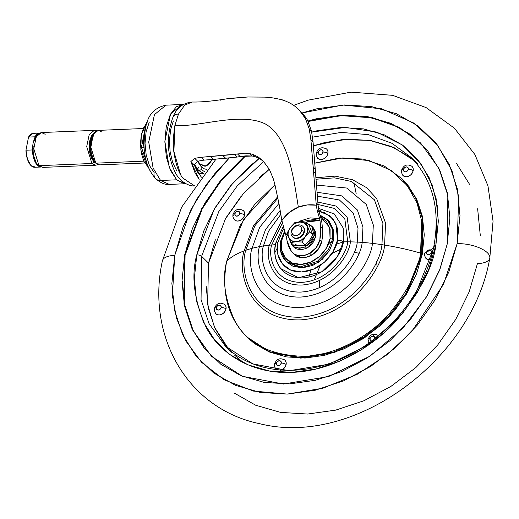 <?xml version="1.0" encoding="UTF-8"?>
<svg xmlns="http://www.w3.org/2000/svg" width="519" height="519" viewBox="0 0 519 519"><rect width="100%" height="100%" fill="white"/><g stroke="black" fill="none" stroke-linecap="round" stroke-linejoin="round"><path stroke-width="0.78" d="M294.792 222.645L299.943 221.983L294.792 222.645L290.575 227.29A11.016 8.641 134.5 0 1 299.943 221.983L305.97 222.184L310.959 220.847L319.976 220.4L305.989 222.203L309.162 225.317L312.788 234.997L309.596 231.863L305.97 222.184L299.943 221.983A11.016 8.641 134.5 0 1 307.345 226.595L305.97 222.184L309.162 225.317L312.788 234.997L309.447 240.498L305.237 245.143L302.045 242.01L305.237 245.143L300.079 245.798L294.052 245.604L290.861 242.47L296.018 241.809A11.016 8.641 134.5 0 1 288.616 237.202L290.861 242.47L296.018 241.809L302.045 242.01L305.386 236.508L309.596 231.863L307.345 226.595A11.016 8.641 134.5 0 1 305.386 236.508A11.016 8.641 134.5 0 1 296.018 241.809L302.045 242.01L305.386 236.508L307.663 231.5L307.345 226.595L304.523 223.112L299.943 221.983L294.837 223.514L290.575 227.29A11.016 8.641 -45.5 0 0 288.298 232.298A11.016 8.641 -45.5 0 0 288.616 237.202A11.016 8.641 134.5 0 1 288.298 232.298L287.234 232.784L288.616 237.202L291.438 240.68L296.018 241.809L301.124 240.284L305.386 236.508L309.596 231.863L312.788 234.997L309.447 240.498L305.237 245.143L300.079 245.798L295.499 244.67M293.391 237.605A7.344 5.761 -45.5 0 0 299.93 237.566A7.344 5.761 -45.5 0 0 304.432 231.63L304.03 231.234A7.344 5.761 134.5 0 1 299.521 237.17A7.344 5.761 134.5 0 1 292.988 237.202A7.344 5.761 134.5 0 1 291.12 231.766A7.344 5.761 -45.5 0 0 296.265 238.104A7.344 5.761 -45.5 0 0 304.03 231.234L301.604 230.501A5.508 4.321 134.5 0 1 295.778 235.658A5.508 4.321 134.5 0 1 291.925 230.903L291.912 232.784L292.645 234.348L294.001 235.354L295.778 235.658L297.705 235.204L299.489 234.063L300.858 232.415L301.604 230.501L301.61 228.62L300.877 227.056L299.521 226.044L297.744 225.746L295.817 226.2L294.033 227.335L292.664 228.989L291.12 231.766L291.925 230.903A5.508 4.321 134.5 0 1 297.744 225.746A5.508 4.321 134.5 0 1 301.604 230.501L304.03 231.234A7.344 5.761 -45.5 0 0 298.886 224.889A7.344 5.761 -45.5 0 0 291.12 231.766A7.344 5.761 134.5 0 1 295.629 225.83A7.344 5.761 134.5 0 1 302.162 225.791A7.344 5.761 134.5 0 1 304.03 231.234L304.432 231.63A7.344 5.761 -45.5 0 0 303.829 227.543M293.76 247.057L296.608 248.964L301.052 249.71L305.866 248.582L310.33 245.734L313.748 241.601L315.604 236.82L313.152 227.497L311.692 226.063L314.144 235.386L315.604 236.82L315.623 232.116L313.035 227.387M292.392 245.708L289.751 240.005L291.749 245L295.142 247.524L299.586 248.277L304.406 247.141L308.863 244.293L312.282 240.167L314.144 235.386L307.04 245.708L292.392 245.708L293.858 247.148L308.5 247.141L315.604 236.82L314.144 235.386L314.164 230.683L312.334 226.771L308.941 224.247L307.624 223.806L311.692 226.063M303.472 227.037L304.445 229.119L304.432 231.63L303.44 234.179L301.617 236.379L299.242 237.903L296.673 238.506L294.299 238.104L292.489 236.761M287.234 232.784L288.298 232.298A11.016 8.641 134.5 0 1 290.575 227.29L287.234 232.784L290.861 242.47L294.052 245.604L300.079 245.798M203.766 168.688L206.88 169.447L203.766 168.688L201.56 167.047L197.668 161.201M197.467 161.299L201.262 166.839A1.836 1.44 134.5 0 1 201.586 167.073A1.836 1.44 134.5 0 1 201.184 169.479L204.856 171.925L201.184 169.479A3.672 2.88 134.5 0 1 198.706 170.543L203.675 173.411L198.706 170.543L196.727 170.621L198.706 170.543L194.424 164.335L198.706 170.543A3.672 2.88 -45.5 0 0 201.184 169.479A1.836 1.44 -45.5 0 0 201.586 167.073M200.016 163.933L205.524 166.171L212.342 159.502L208.398 164.932L204.214 166.177L200.016 163.933L200.029 165.269L200.016 163.933L197.83 161.156M197.499 169.213L198.952 166.781M321.67 241.711A51.096 40.08 -45.5 0 0 321.722 241.445L319.853 239.609A51.096 40.08 134.5 0 1 319.801 239.875L321.67 241.711L319.801 239.875L316.292 247.524L309.772 253.291L304.147 255.452L298.581 255.64L294.429 254.148L291.334 251.215L287.15 241.173A578.289 453.651 134.5 0 1 286.287 236.846A578.289 453.651 -45.5 0 0 287.15 241.173A40.43 31.717 134.5 0 0 291.334 251.215A16.426 12.884 134.5 0 0 292.612 252.734A16.426 12.884 134.5 0 0 298.581 255.64L300.449 257.476A17.97 14.097 -45.5 0 0 311.64 255.127A16.945 13.293 -45.5 0 0 321.67 241.711L318.16 249.36L311.64 255.127L309.772 253.291L311.64 255.127L306.015 257.288L300.449 257.476L298.581 255.64A17.97 14.097 134.5 0 0 309.772 253.291A16.945 13.293 134.5 0 0 319.801 239.875L321.722 241.445A51.096 40.08 -45.5 0 0 322.474 228.639L320.606 226.803L319.853 239.609A51.096 40.08 134.5 0 0 320.606 226.803L322.474 228.639A386.798 303.433 -45.5 0 0 321.845 222.236L320.885 217.902L321.845 222.236A386.798 303.433 134.5 0 1 322.474 228.639A51.096 40.08 134.5 0 1 321.722 241.445A51.096 40.08 134.5 0 1 321.67 241.711M246.661 153.41L252.331 154.227L258.19 156.946L263.367 161.247L269.413 169.447L273.409 179.107L275.089 185.426L279.241 204.999L281.862 220.543L289.102 212.518L298.354 207.139C293.903 180.573 289.122 137.217 265.28 123.924C239.772 111.501 197.739 127.849 174.935 125.306L178.478 114.096A9.18 5.858 -155.8 0 0 173.087 116.82A9.18 5.858 24.2 0 1 178.478 114.096L184.68 105.123L192.199 102.009C182.967 102.97 176.59 107.92 173.074 116.859C166.288 135.673 166.807 153.806 174.631 171.257C179.204 181.65 189.695 186.872 195.021 185.821M353.939 182.552L356.151 193.47M318.29 207.678L319.133 212.089L318.063 205.167L313.087 142.303L311.517 131.268L307.851 121.031C307.229 119.351 305.127 116.457 301.558 112.344L295.168 106.421L290.718 103.456C285.82 101.03 282.414 99.68 280.5 99.408L272.936 97.909L265.157 97.131L247.842 96.988L226.887 98.798M201.054 176.791L194.184 164.834L190.862 161.565L195.053 172.944L199.16 179.321L190.862 161.565L194.709 158.314L201.125 157.289L243.846 153.384M178.478 114.096L174.935 125.306C173.041 137.665 172.801 147.221 174.215 153.961C175.876 164.374 178.653 172.347 182.539 177.881L194.528 185.834M180.58 174.656L173.897 151.483L174.935 125.306C197.739 127.849 239.772 111.501 265.28 123.924C289.122 137.217 293.903 180.573 298.354 207.139L307.144 204.953L316.259 205.174L310.926 140.182L309.272 129.062L305.522 118.741L299.165 109.996C302.661 113.985 304.783 116.898 305.522 118.741L309.272 129.062L311.517 131.268L307.851 121.031M228.769 98.532L226.615 98.844M290.718 103.456L285.82 101.121L280.5 99.408L272.936 97.909L265.157 97.131L247.842 96.988L231.844 98.227M225.642 158.269L222.8 155.479L225.642 158.269L237.189 157.062L213.296 159.385L210.409 156.55L201.125 157.289L204.012 160.124L197.655 161.208L194.184 164.834L197.655 161.208L194.709 158.314L201.125 157.289L204.012 160.124L213.296 159.385L210.409 156.55L234.497 154.422L237.189 157.062L240.621 156.459M214.062 159.288L222.249 158.483M245.928 155.836L252.221 156.005L249.853 153.682L252.331 154.227L254.654 156.511L252.331 154.227M252.604 156.057L253.843 156.29M252.221 156.005L240.148 156.55L237.527 153.974L249.853 153.682L252.221 156.005L255.582 156.809L260.421 159.138L263.658 161.552L237.183 185.99L218.843 211.512L201.625 256.328L208.528 263.114L207.606 304.342L214.49 327.288L228.756 349.235M316.259 205.174L317.161 210.15L319.133 212.089L317.161 210.15L319.587 218.544L298.406 222.087L300.644 220.828L310.154 217.883L319.587 218.544L317.161 210.15L316.259 205.174C310.096 204.233 304.128 204.888 298.354 207.139C291.522 209.851 286.021 214.315 281.862 220.543L286.287 236.846L287.831 234.919L286.287 236.846L285.891 235.282L287.299 233.044M319.976 220.4L320.606 226.803A386.798 303.433 134.5 0 0 319.976 220.4L319.587 218.544L319.976 220.4M176.694 170.745L172.658 162.486L170.141 151.996L169.447 140.571L170.654 129.594L173.372 120.959M213.296 159.385L204.012 160.124L197.655 161.208L194.709 158.314L190.862 161.565L194.184 164.834L197.473 171.958L201.476 177.226M295.901 106.998L298.522 109.347M309.272 129.062L310.926 140.182L313.087 142.303L311.517 131.268L309.272 129.062M315.228 168.876L313.087 142.303L310.926 140.182L313.191 166.871L315.228 168.876L313.191 166.871L313.541 171.387L315.565 173.378L315.228 168.876M313.541 171.387L316.084 203.227L318.063 205.167L315.565 173.378L313.541 171.387M258.04 156.855L263.367 161.247L269.413 169.447L273.409 179.107L274.499 183.11M262.595 160.669L259 158.308M240.148 156.55L237.527 153.974L234.497 154.422L237.189 157.062M292.599 252.721L294.468 254.557A16.426 12.884 -45.5 0 0 300.449 257.476L296.297 255.984L294.344 254.433M316.084 203.227L318.063 205.167M285.891 235.282L285.041 232.596M279.241 204.999L281.862 220.543M319.133 212.089L320.885 217.902M220.108 100.225L222.794 99.583M35.007 136.802A16.984 8.077 -92.4 0 1 39.048 133.175L35.007 136.802L28.551 137.068L35.007 136.802L34.656 138.586L35.007 136.802M33.313 133.338A16.984 8.077 87.6 0 0 28.551 137.068L32.587 133.441L33.547 133.331M98.007 164.62L95.749 165.211L91.921 163.485L95.749 165.211L42.824 167.397L38.996 165.671A1.836 1.44 134.5 0 1 38.03 165.321A1.836 1.44 -45.5 0 0 38.996 165.671L42.824 167.397L38.036 165.327C32.055 158.775 28.558 137.224 41.384 132.546L36.291 136.711L33.78 148.778L38.996 165.671L91.921 163.485L38.996 165.671L33.78 148.778L36.291 136.711L41.384 132.546L45.211 134.278M95.632 162.992L93.861 161.766A1.836 1.44 134.5 0 1 91.921 163.485A1.836 1.44 -45.5 0 0 93.861 161.766L95.632 162.998M143.276 128.524L98.156 130.386L93.122 134.505L90.637 146.449L95.794 163.161L143.795 161.175L95.794 163.161L99.583 164.873L144.704 163.005M147.571 166.917L148.661 167.858L143.854 161.312L141.35 153.293L140.441 144.081L141.265 135.07L143.698 127.642L145.982 124.197L141.285 134.979L140.818 149.972L147.571 166.917L148.265 166.891L147.571 166.917M155.752 178.737A9.18 7.201 -45.5 0 0 160.572 180.476L153.086 168L148.726 142.07L154.428 114.628L166.002 105.162C145.735 109.548 144.795 127.356 143.984 145.794C144.587 159.826 148.518 170.816 155.778 178.763C160.78 183.045 165.276 184.926 169.278 184.407L185.413 183.739L176.707 179.808L160.572 180.476L169.278 184.407L160.572 180.476A9.18 7.201 134.5 0 1 155.752 178.737A9.18 7.201 134.5 0 1 154.143 172.548L149.394 165.392L146.196 155.149L145.035 143.38L146.086 131.878L149.193 122.387M149.498 170.135L148.797 168.156L149.498 170.135M144.983 130.639L141.395 147.364L144.061 147.253L141.395 147.364L146.468 161.623L141.395 147.364L143.847 134.959L143.134 147.091M143.847 134.959L146.3 122.562L147.143 122.432L146.3 122.562L147.111 122.529L146.3 122.562L143.847 134.959M182.137 104.501L166.002 105.162L154.428 114.628L148.726 142.07L153.086 168L160.572 180.476L176.707 179.808L169.22 167.332L164.86 141.408L170.563 113.966L182.137 104.501L183.22 104.52L176.363 106.7L170.271 114.543L166.229 126.889L164.86 141.856L166.372 157.173L170.53 170.498L176.707 179.808L183.96 183.687L185.847 183.72M98.947 164.847L95.794 163.161L93.109 159.106L91.292 153.306L90.637 146.643L91.234 140.13L92.992 134.758L95.645 131.346L98.785 130.412L101.945 132.098M93.349 134.084L90.215 150.633L94.477 161.571M94.633 161.733L92.207 158.068L90.566 152.826L89.975 146.799L90.514 140.909L92.103 136.049L93.355 134.071M94.374 132.585L91.325 136.082L89.735 140.941L89.197 146.832L89.793 152.858L91.428 158.1L93.861 161.766L89.268 148.791L94.367 132.585M96.612 130.762L94.309 130.36L89.216 134.525L86.705 146.592L91.921 163.485L86.705 146.592L89.216 134.525L94.309 130.36L96.437 130.846M40.443 166.969A16.984 8.077 -92.4 0 1 32.405 149.952L25.95 150.218A16.984 8.077 87.6 0 0 34.39 167.274M35.487 167.17L31.01 165.587L27.468 159.294L25.95 150.218L28.551 137.068L25.95 150.218L32.405 149.952L32.846 147.733L32.405 149.952L33.917 159.028L37.465 165.321L40.482 166.982M33.184 146.008L33.132 151.347L33.943 156.537L35.532 160.955M35.96 137.055L34.228 140.753M424.912 254.167A3.672 1.46 11.2 0 1 424.542 253.304A3.672 1.46 11.2 0 1 426.514 252.442A2.751 2.16 134.5 0 1 429.427 249.86A2.751 2.16 134.5 0 1 431.354 252.24A3.672 1.46 11.2 0 1 432.489 252.286A3.672 1.46 -168.8 0 0 431.354 252.24L430.991 250.515L429.427 249.86L427.572 250.658L426.514 252.442L426.878 254.161L428.441 254.816L430.296 254.025L431.354 252.24A2.751 2.16 134.5 0 1 428.441 254.816A2.751 2.16 134.5 0 1 426.514 252.442A3.672 1.46 -168.8 0 0 424.542 253.304M368.367 340.419A3.672 1.46 11.2 0 1 367.997 339.556A3.672 1.46 11.2 0 1 369.969 338.693A2.751 2.16 134.5 0 1 372.876 336.117A2.751 2.16 134.5 0 1 374.809 338.492L374.446 336.773L372.876 336.117L371.027 336.909L369.969 338.693L370.332 340.419L371.896 341.074M274.811 365.013A3.672 1.46 11.2 0 1 274.441 364.15A3.672 1.46 11.2 0 1 276.413 363.281A2.751 2.16 134.5 0 1 279.326 360.705A2.751 2.16 134.5 0 1 281.259 363.086A3.672 1.46 11.2 0 1 286.105 364.546A6.423 5.041 -45.5 0 0 284.477 359.784M214.704 309.428A3.672 1.46 11.2 0 1 214.328 308.565A3.672 1.46 11.2 0 1 216.306 307.696A2.751 2.16 134.5 0 1 219.213 305.12A2.751 2.16 134.5 0 1 221.146 307.495A3.672 1.46 11.2 0 1 225.999 308.961A6.423 5.041 -45.5 0 0 224.364 304.199M233.297 215.515A3.672 1.46 11.2 0 1 232.927 214.652A3.672 1.46 11.2 0 1 234.899 213.789A2.751 2.16 134.5 0 1 237.812 211.214A2.751 2.16 134.5 0 1 239.739 213.588A3.672 1.46 11.2 0 1 244.592 215.048A6.423 5.041 -45.5 0 0 242.957 210.292M316.596 154.007A3.672 1.46 11.2 0 1 316.22 153.144A3.672 1.46 11.2 0 1 318.199 152.275A2.751 2.16 134.5 0 1 321.105 149.699A2.751 2.16 134.5 0 1 323.039 152.073A3.672 1.46 11.2 0 1 327.891 153.54A6.423 5.041 -45.5 0 0 326.256 148.778M401.868 171.205A3.672 1.46 11.2 0 1 401.498 170.342A3.672 1.46 11.2 0 1 403.471 169.479A2.751 2.16 134.5 0 1 406.383 166.897A2.751 2.16 134.5 0 1 408.317 169.278A3.672 1.46 11.2 0 1 413.163 170.738A6.423 5.041 -45.5 0 0 411.535 165.983M409.238 186.879L403.289 180.891L409.238 186.879M317.349 196.163L339.4 199.977L353.128 212.868L358.006 228.334L357.254 242.094A129.374 51.485 -168.8 0 0 350.377 241.867L347.159 217.221L336.033 206.056L317.816 202.047L336.033 206.056L347.159 217.221L350.377 241.867A82.125 32.684 -168.8 0 0 347.724 241.835L344.85 218.979L334.729 208.502L318.004 204.454L334.729 208.502L344.85 218.979L347.724 241.835A120.46 47.943 -168.8 0 0 343.357 241.86A4.548 1.81 -168.8 0 0 337.506 240.2L337.551 228.607L333.049 218.973L324.686 212.751L318.9 211.155L329.799 215.761L336.014 223.832L337.506 240.2A4.548 1.81 11.2 0 1 343.357 241.86A120.46 47.943 11.2 0 1 347.724 241.835A82.125 32.684 11.2 0 1 350.377 241.867A129.374 51.485 11.2 0 1 357.254 242.094A78.512 31.244 11.2 0 1 362.158 242.386A102.061 40.618 11.2 0 1 372.421 243.379A111.124 44.225 11.2 0 1 381.952 244.676A250.898 99.856 11.2 0 1 384.592 245.091A119.143 47.417 11.2 0 1 420.572 253.116L421.694 221.055L417.075 203.15L407.253 185.607L391.287 170.582L369.262 160.631L342.787 157.919L314.793 163.174L342.787 157.919L369.262 160.631L391.287 170.582L407.253 185.607L417.075 203.15L421.694 221.055L420.572 253.116A1.836 0.733 11.2 0 1 421.662 253.674L422.142 217.487L415.485 197.421L401.907 178.62L415.485 197.421L422.142 217.487L421.662 253.674L422.278 254.278L422.758 218.097L416.102 198.024L401.907 178.62L384.242 166.015L362.93 159.022L339.303 158.048L314.793 163.128M402.225 178.932L407.713 184.933L416.835 199.543L422.421 216.417L424.263 234.899L422.278 254.278L421.662 253.674A1.836 0.733 -168.8 0 0 420.572 253.116C418.45 270.308 408.064 290.419 389.406 313.45C370.313 335.378 336.837 355.379 304.017 356.345C269.633 355.411 246.408 343.247 234.348 319.86C224.578 298.003 222.048 278.424 226.758 261.122A1.836 0.733 -168.8 0 0 226.654 261.304A1.836 0.733 11.2 0 1 226.758 261.122L240.265 225.246L254.466 204.765L274.94 184.835L254.466 204.765L240.265 225.246L226.758 261.122A119.143 47.417 11.2 0 1 244.144 250.891A250.898 99.856 11.2 0 1 245.766 250.301A111.124 44.225 11.2 0 1 251.987 248.354A102.061 40.618 11.2 0 1 259.487 246.629A78.512 31.244 11.2 0 1 263.418 245.967A129.374 51.485 11.2 0 1 269.303 245.215A82.125 32.684 11.2 0 1 271.677 244.981A120.46 47.943 11.2 0 1 275.252 244.689A120.46 47.943 -168.8 0 0 271.677 244.981L282.355 223.092L271.677 244.981A82.125 32.684 -168.8 0 0 269.303 245.215L281.856 220.517L269.303 245.215A129.374 51.485 -168.8 0 0 263.418 245.967L268.531 231.273L280.831 214.315L268.531 231.273L263.418 245.967A78.512 31.244 -168.8 0 0 259.487 246.629L265.475 229.768L280.169 210.403L265.475 229.768L259.487 246.629A102.061 40.618 -168.8 0 0 251.987 248.354L259.669 227.348L278.956 203.409L259.669 227.348L251.987 248.354A111.124 44.225 -168.8 0 0 245.766 250.301L254.855 225.81L277.937 198.063L254.855 225.81L245.766 250.301A250.898 99.856 -168.8 0 0 244.144 250.891L253.603 225.486L277.671 196.733L253.603 225.486L244.144 250.891A119.143 47.417 -168.8 0 0 226.758 261.122C222.048 278.424 224.578 298.003 234.348 319.86C246.408 343.247 269.633 355.411 304.017 356.345C336.837 355.379 370.313 335.378 389.406 313.45C408.064 290.419 418.45 270.308 420.572 253.116A119.143 47.417 -168.8 0 0 384.592 245.091L385.565 223.105L376.677 198.589L366.641 187.696L352.531 179.717L335.079 176.129L315.902 177.751L335.079 176.129L352.531 179.717L366.641 187.696L376.677 198.589L385.565 223.105L384.592 245.091C383.249 266.007 352.304 316.765 300.131 319.892C248.348 321.06 237.157 272.04 244.144 250.891C237.157 272.04 248.348 321.06 300.131 319.892C352.304 316.765 383.249 266.007 384.592 245.091A250.898 99.856 -168.8 0 0 381.952 244.676L382.905 223.462L374.413 199.789L351.279 181.442L334.508 177.842L316.019 179.237L334.508 177.842L351.279 181.442L374.413 199.789L382.905 223.462L381.952 244.676C380.648 264.956 350.643 314.177 300.053 317.213C249.84 318.342 238.993 270.808 245.766 250.301C238.993 270.808 249.84 318.342 300.053 317.213C350.643 314.177 380.648 264.956 381.952 244.676A111.124 44.225 -168.8 0 0 372.421 243.379L373.31 224.987L366.232 204.402L346.731 188.034L316.48 185.056M232.123 352.745L225.214 345.965L252.818 363.89L289.193 370.741L329.085 364.143L365.986 345.933L395.277 320.904L415.589 294.059L434.306 246.713A3.672 1.46 11.2 0 1 433.929 245.85A3.672 1.46 11.2 0 1 435.908 244.987L437.42 206.426L432.171 184.868L420.89 163.602L402.433 145.028L376.736 132.092L345.42 127.402L311.692 132.118L316.791 130.814L340.581 127.499L363.443 128.887L384.488 134.927L402.926 145.391L418.029 159.865L429.226 177.803L436.083 198.511L438.334 221.198L435.908 244.987L428.882 268.965L417.529 292.21L402.29 313.833L383.742 333.003L362.612 348.976L339.698 361.146L315.889 369.035L292.1 372.35L269.238 370.962L248.186 364.922L229.755 354.464L214.652 339.99L203.454 322.052L196.597 301.344L194.34 278.658L196.772 254.868A3.672 1.46 11.2 0 1 201.625 256.328L218.843 211.512L237.183 185.99L263.652 161.545M259.221 158.431L232.603 183.402L214.152 209.345L196.772 254.868L203.798 230.89L215.151 207.639L230.391 186.016L248.932 166.852L259.215 158.431M417.62 163.861L410.711 157.082L392.046 143.335L368.373 134.635L341.126 132.416L312.535 137.152L341.126 132.416L368.373 134.635L392.046 143.335L410.711 157.082C432.677 179.684 440.417 209.28 433.929 245.87C425.84 288.875 392.851 332.141 351.545 353.75C306.191 378.572 253.823 375.055 225.214 345.965L209.001 323.512L201.054 299.547L201.625 256.328A3.672 1.46 -168.8 0 0 196.772 254.868C190.966 276.212 194.087 300.371 206.14 327.333C219.284 352.868 251.417 374.517 292.1 372.35C332.595 371.163 373.894 346.478 397.45 319.432C420.468 291.016 433.287 266.202 435.908 244.987A3.672 1.46 -168.8 0 0 433.929 245.85M328.021 220.231L329.643 221.983L333.542 230.326L333.503 240.362L332.491 239.369A1.836 0.733 -168.8 0 0 330.065 238.636L330.097 229.229L326.445 221.405L320.515 216.741L329.63 227.419L330.065 238.636C329.604 245.844 318.932 263.341 300.955 264.418C283.108 264.82 279.248 247.926 281.655 240.634L284.84 232.012L281.655 240.634A1.836 0.733 -168.8 0 0 280.669 241.069A1.836 0.733 11.2 0 1 281.655 240.634L281.622 250.041L285.275 257.865L292.067 262.912L300.955 264.418L310.589 262.147L319.503 256.451L326.341 248.192L330.065 238.636A1.836 0.733 11.2 0 1 332.491 239.369L332.614 229.774L327.255 219.472L332.614 229.774L332.491 239.369L333.503 240.362L333.633 230.773L328.268 220.471L319.97 215.002M280.857 241.497A1.836 0.733 11.2 0 1 280.669 241.069C279.177 249.302 280.987 256.075 286.092 261.394L280.727 251.092L280.857 241.497L284.691 231.526M319.996 215.08L327.255 219.472M327.755 219.985L320.229 215.833M283.212 226.544L275.42 243.755C273.623 253.311 275.375 261.582 280.675 268.563L298.47 277.769L321.903 271.722L337.532 256.243L343.357 241.86L343.28 228.152L334.327 213.932L318.368 208.333M343.357 241.86C342.709 251.929 327.813 276.368 302.694 277.873C277.769 278.437 272.384 254.835 275.745 244.657A4.548 1.81 11.2 0 1 275.427 243.735A4.548 1.81 11.2 0 1 277.873 242.665A4.548 1.81 -168.8 0 0 275.427 243.735M316.473 185.056L346.731 188.034L366.232 204.402L373.31 224.987L372.421 243.379A102.061 40.618 -168.8 0 0 362.158 242.386L362.963 227.108L357.377 209.961L341.787 195.89L317.051 192.283L341.787 195.89L357.377 209.961L362.963 227.108L362.158 242.386A78.512 31.244 -168.8 0 0 357.254 242.094L358.006 228.334L353.128 212.868L339.4 199.977L317.356 196.163M242.341 158.723L245.656 155.856L220.05 182.143L202.248 208.768L185.075 255.348L184.667 254.952L185.075 255.348L184.414 303.998L193.308 330.979L211.493 356.287L192.99 330.752L184.024 303.712L184.667 254.952L192.38 228.626L204.843 203.104L221.574 179.366L244.702 155.921L219.342 182.117L201.709 208.612L184.667 254.952L182 281.071L184.479 305.97L192.004 328.709L204.298 348.398L220.88 364.293L241.114 375.775L264.223 382.406L289.323 383.93L315.442 380.291L341.58 371.623L366.732 358.266L389.931 340.73L410.289 319.691L427.02 295.953L439.483 270.431L447.196 244.105L440.028 269.017L426.08 297.523L403.166 327.813L370.118 356.053L328.482 376.599L283.471 384.041L242.431 376.314L211.694 356.488M489.748 258.293A22.946 9.134 -168.8 0 0 487.445 252.831A22.946 9.134 -168.8 0 0 457.122 243.696L459.99 215.606L457.33 188.819L449.227 164.361L436.012 143.179L418.171 126.085L396.412 113.732L371.552 106.603L344.558 104.961L316.467 108.88L302.129 112.947L343.02 105.033L381.776 108.802L414.071 123.191L437.511 145.073L451.939 170.68L458.731 196.844L457.122 243.696L443.46 284.406L411.71 331.602L387.2 354.613L357.117 374.342L322.941 388.206L287.312 394.09L253.434 391.079L224.234 379.83L201.534 362.281L185.808 340.931L176.479 318.121L172.379 295.609L174.747 255.361L190.648 210.124L206.543 184.245L229.249 158.016L214.444 174.06L196.448 199.594L183.045 227.043L174.747 255.361A22.946 9.134 -168.8 0 0 162.428 260.707A22.946 9.134 11.2 0 1 174.747 255.361L171.873 283.452L174.54 310.239L182.636 334.697L195.858 355.878L213.692 372.973L235.457 385.319L260.317 392.455L287.312 394.09L315.403 390.178L343.52 380.855L370.572 366.485L395.53 347.626L417.425 324.991L435.422 299.463L448.825 272.008L457.122 243.696A22.946 9.134 11.2 0 1 487.445 252.831A22.946 9.134 11.2 0 1 489.748 258.293A22.946 9.134 11.2 0 1 477.428 263.639L469.131 291.957L455.727 319.406L437.731 344.94L415.836 367.569L390.878 386.434L363.825 400.798L335.709 410.12L307.618 414.039L280.623 412.397L255.763 405.268L234.004 392.915M243.781 362.943L234.556 355.139M397.191 175.052L403.412 180.145M277.263 248.101L275.07 252.253M318.783 211.142L323.006 209.066M333.659 230.916L332.841 231.253M333.38 240.978L328.618 243.554L333.38 240.978M343.338 241.932L336.494 244.099M310.875 270.185L308.837 277.068M376.573 261.667L377.112 266.747M341.301 248.822L331.959 253.519M320.21 265.488L314.67 278.8M358.921 253.246L354.205 252.234M414.039 160.553L409.115 156.589L391.183 146.41L370.702 140.532L348.457 139.183L325.309 142.407L313.372 145.807L341.911 139.637L369.645 140.357L394.239 147.753L414.045 160.559M215.366 239.778L208.528 263.114L225.447 218.81L243.405 193.561L269.303 169.265L259.286 177.472M241.238 196.117L226.414 217.156M206.166 286.254L208.359 308.331L215.035 328.482L225.927 345.933M243.748 211.032L244.598 212.855L244.592 215.048L243.722 217.279L242.126 219.206L240.044 220.536L237.799 221.068L235.723 220.718L234.14 219.537M412.32 166.722L413.176 168.545L413.163 170.738L412.3 172.97L410.704 174.897L408.622 176.226L406.371 176.758L404.301 176.402L402.718 175.227M274.94 184.816L243.58 219.647L226.654 261.297C221.126 292.119 227.77 317.278 246.596 336.773L269.705 351.785L300.164 357.52L333.568 351.999L364.461 336.747L388.984 315.792L405.994 293.313L421.662 253.674L405.994 293.313L388.984 315.792L364.461 336.747L333.568 351.999L300.164 357.52L269.705 351.785L246.596 336.773L270.321 352.388L300.78 358.123L334.184 352.602L365.078 337.356L389.6 316.395L406.611 293.916L422.278 254.278L416.556 273.811L407.305 292.755L394.888 310.368L379.785 325.984L362.567 338.998L343.902 348.911L324.505 355.34L305.12 358.045L286.494 356.91L269.348 351.992L254.329 343.468L246.921 337.091M285.262 360.523L286.118 362.353L286.105 364.546L285.242 366.777L283.646 368.704L281.363 370.112M276.257 369.632L275.881 369.288M426.547 258.929A6.423 5.041 -45.5 0 0 430.452 259.584L427.338 259.37L425.755 258.19M327.041 149.517L327.898 151.34L327.891 153.54L327.022 155.771L325.426 157.698L323.343 159.022L321.099 159.554L319.023 159.203L317.44 158.023M225.155 304.938L226.005 306.761L225.999 308.961L225.129 311.186L223.533 313.113L221.451 314.443L219.206 314.975L217.13 314.624L215.547 313.444M319.334 287.747L319.535 280.442M317.849 305.068L317.07 304.445M374.913 334.418L372.642 336.137M456.318 163.122L469.539 184.303M477.636 208.761L480.302 235.548M307.858 121.05L316.428 118.767L342.546 115.121L367.64 116.645L390.755 123.282L410.99 134.765L427.572 150.653L439.859 170.349L447.391 193.081L449.869 217.986L447.196 244.105L447.839 195.345L438.879 168.299L420.578 142.972L399.156 127.265L371.922 117.456L340.607 115.218L307.864 121.05M420.987 143.367L399.325 127.538L372.084 117.807L340.788 115.633L308.091 121.498L316.83 119.162L342.955 115.523L368.049 117.047L391.157 123.678L411.392 135.161M221.983 179.769L205.252 203.506M182.403 281.467L184.881 306.372L192.413 329.104L204.707 348.8M208.528 263.114L201.625 256.328L201.054 299.547L209.001 323.512L225.214 345.965M372.421 243.379C371.273 261.31 344.733 304.841 299.995 307.52C255.595 308.526 245.993 266.487 251.987 248.354C245.993 266.487 255.595 308.526 299.995 307.52C344.733 304.841 371.273 261.31 372.421 243.379M362.158 242.386C361.179 257.677 338.557 294.786 300.417 297.076C262.556 297.925 254.375 262.089 259.487 246.629C254.375 262.089 262.556 297.925 300.417 297.076C338.557 294.786 361.179 257.677 362.158 242.386M357.254 242.094C356.358 256.068 335.683 289.978 300.825 292.067C266.228 292.852 258.754 260.097 263.418 245.967C258.754 260.097 266.228 292.852 300.825 292.067C335.683 289.978 356.358 256.068 357.254 242.094M350.377 241.867C349.598 253.94 331.732 283.244 301.617 285.048C271.729 285.722 265.267 257.424 269.303 245.215C265.267 257.424 271.729 285.722 301.617 285.048C331.732 283.244 349.598 253.94 350.377 241.867M347.724 241.835C346.997 253.162 330.24 280.649 301.993 282.342C273.954 282.972 267.895 256.431 271.677 244.981C267.895 256.431 273.954 282.972 301.993 282.342C330.24 280.649 346.997 253.162 347.724 241.835M337.506 240.2C336.935 249.081 323.798 270.633 301.643 271.962C279.657 272.456 274.908 251.644 277.873 242.665L277.827 254.252L282.33 263.892L290.692 270.107L301.643 271.962L313.515 269.166L324.498 262.147L332.919 251.975L337.506 240.2M283.835 228.71L282.453 230.884L277.873 242.665M286.092 261.394L300.287 266.889L317.33 261.388L328.339 249.873L332.491 239.369L328.339 249.873L317.33 261.388L300.287 266.889L286.092 261.394L287.104 262.387L301.305 267.888L318.342 262.38L329.351 250.872L333.503 240.362L329.539 250.56L322.241 259.37L312.73 265.443L302.454 267.862L292.976 266.26L286.91 262.192M224.156 343.669L222.359 339.906M280.61 370.365A6.423 5.041 -45.5 0 0 286.105 364.546A3.672 1.46 -168.8 0 0 281.259 363.086L280.896 361.36L279.326 360.705L277.47 361.503L276.413 363.281L276.776 365.006L278.346 365.661L280.202 364.863L281.259 363.086A2.751 2.16 134.5 0 1 278.346 365.661A2.751 2.16 134.5 0 1 276.413 363.281A3.672 1.46 -168.8 0 0 274.441 364.15M403.503 175.967A6.423 5.041 -45.5 0 0 409.219 175.935A6.423 5.041 -45.5 0 0 413.163 170.738A3.672 1.46 -168.8 0 0 408.317 169.278L407.953 167.553L406.383 166.897L404.528 167.695L403.471 169.479L403.834 171.199L405.404 171.854L407.259 171.062L408.317 169.278A2.751 2.16 134.5 0 1 405.404 171.854A2.751 2.16 134.5 0 1 403.471 169.479A3.672 1.46 -168.8 0 0 401.498 170.342M318.225 158.762A6.423 5.041 -45.5 0 0 323.947 158.736A6.423 5.041 -45.5 0 0 327.891 153.54A3.672 1.46 -168.8 0 0 323.039 152.073L322.675 150.354L321.105 149.699L319.25 150.497L318.199 152.275L318.556 154L320.126 154.656L321.981 153.858L323.039 152.073A2.751 2.16 134.5 0 1 320.126 154.656A2.751 2.16 134.5 0 1 318.199 152.275A3.672 1.46 -168.8 0 0 316.22 153.144M234.932 220.277A6.423 5.041 -45.5 0 0 240.647 220.244A6.423 5.041 -45.5 0 0 244.592 215.048A3.672 1.46 -168.8 0 0 239.739 213.588L239.376 211.862L237.812 211.214L235.957 212.005L234.899 213.789L235.263 215.515L236.826 216.17L238.682 215.372L239.739 213.588A2.751 2.16 134.5 0 1 236.826 216.17A2.751 2.16 134.5 0 1 234.899 213.789A3.672 1.46 -168.8 0 0 232.927 214.652M216.339 314.183A6.423 5.041 -45.5 0 0 222.054 314.151A6.423 5.041 -45.5 0 0 225.999 308.961A3.672 1.46 -168.8 0 0 221.146 307.495L220.783 305.775L219.213 305.12L217.357 305.912L216.306 307.696L216.67 309.421L218.233 310.077L220.088 309.279L221.146 307.495A2.751 2.16 134.5 0 1 218.233 310.077A2.751 2.16 134.5 0 1 216.306 307.696A3.672 1.46 -168.8 0 0 214.328 308.565L214.295 310.79L215.846 313.774M371.572 341.061A2.751 2.16 134.5 0 1 369.969 338.693A3.672 1.46 -168.8 0 0 367.997 339.556M302.72 226.258L303.128 226.66M292.431 236.735L292.833 237.138M198.667 173.826L203.506 173.625M226.816 98.811C212.738 101.14 201.19 102.204 192.186 102.009M39.788 133.072L33.333 133.338M41.384 132.546L94.309 130.36M34.734 167.274L41.189 167.008M433.43 248.257L424.536 253.324L424.503 255.536L426.054 258.52M378.513 335.605C373.68 332.861 370.17 334.184 367.99 339.575L368.458 343.312M284.963 360.192C280.13 357.448 276.621 358.772 274.441 364.163L274.408 366.375L275.959 369.366M224.85 304.608C220.017 301.863 216.507 303.187 214.328 308.578M243.443 210.701C238.61 207.957 235.101 209.28 232.921 214.671L232.888 216.884L234.439 219.868M326.743 149.187C321.91 146.442 318.4 147.766 316.22 153.157L316.188 155.369L317.738 158.353M412.021 166.391C407.181 163.641 403.678 164.964 401.498 170.362L401.466 172.574L403.016 175.558M284.548 231.046L280.669 241.076M216.027 159.054L181.663 207.152L162.389 260.875C146.034 334.969 186.639 408.602 259.558 423.666C353.575 447.547 472.407 360.439 489.787 258.125L493.05 221.198L487.957 185.867L474.904 154.532L454.391 128.187L426.099 107.589L392.617 95.334L351.006 92.142L308.104 100.154L293.676 105.325"/></g></svg>
